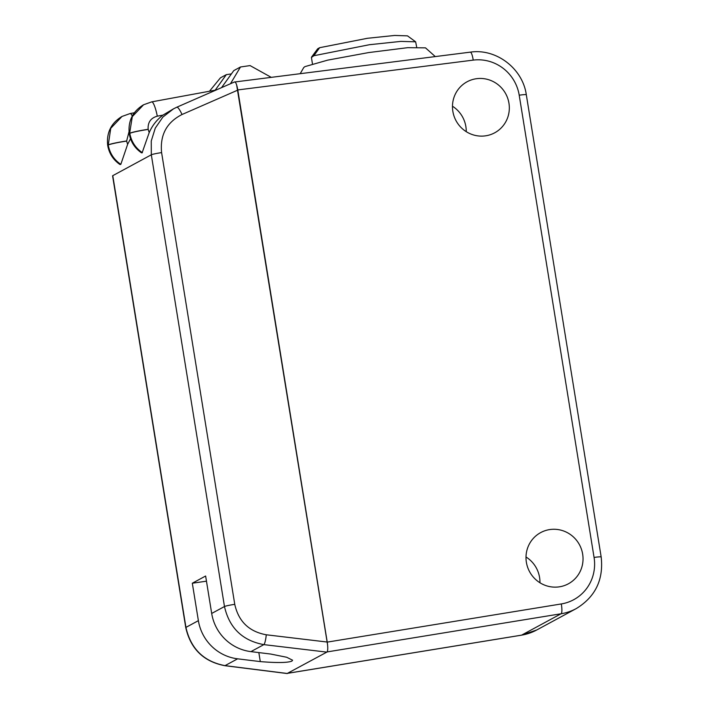 <?xml version="1.0" encoding="UTF-8"?>
<svg xmlns="http://www.w3.org/2000/svg" width="709" height="709" viewBox="0 0 709 709"><rect width="100%" height="100%" fill="white"/><g stroke="black" fill="none" stroke-linecap="round" stroke-linejoin="round"><path stroke-width="1.06" d="M236.673 85.115L327.567 644.72M549.874 529.552A29.104 28.351 -118.4 0 1 581.451 549.289A29.104 28.351 -118.4 0 1 568.37 583.808A29.104 28.351 -118.4 0 1 559.162 586.857A29.104 28.351 -118.4 0 1 527.585 567.12A29.104 28.351 -118.4 0 1 540.666 532.61A29.104 28.351 -118.4 0 1 549.874 529.552M476.28 78.734A29.007 28.254 -118.4 0 1 507.75 98.4A29.007 28.254 -118.4 0 1 494.714 132.796A29.007 28.254 -118.4 0 1 485.523 135.836A29.007 28.254 -118.4 0 1 454.052 116.17A29.007 28.254 -118.4 0 1 467.089 81.774A29.007 28.254 -118.4 0 1 476.28 78.734M539.948 582.754A29.104 28.351 61.6 0 0 525.998 556.982M466.238 131.661A29.007 28.254 61.6 0 0 452.475 106.226M287.092 673.532L327.062 651.996C327.939 650.561 327.983 647.237 327.212 642.044L237.816 90.105C236.833 84.566 235.743 81.854 234.555 81.952L176.842 107.192L234.555 81.952M234.759 604.334A9.013 0.691 170.8 0 0 224.478 606.532C229.344 627.97 242.469 640.661 263.854 644.623A9.013 1.453 -83.2 0 0 266.283 634.785C249.063 631.622 238.552 621.465 234.759 604.334L161.599 152.603C159.862 135.047 166.668 122.347 182.018 114.512A9.013 1.817 -113.6 0 0 176.842 107.192A9.013 1.817 -113.6 0 0 176.807 107.21L173.563 108.805L162.875 117.065L155.28 128.107L151.256 140.994L151.318 154.801A9.013 0.691 -9.2 0 1 161.599 152.603M192.316 583.223L198.378 620.659A45.057 43.887 61.6 0 0 237.612 658.821L260.3 661.603C277.095 662.968 287.632 662.8 291.904 661.107L292.587 660.212L286.684 657.261L270.705 654.044L250.924 651.624A45.057 43.887 -118.4 0 1 211.69 613.453L205.628 576.018L192.316 583.223L206.461 581.176M173.563 108.796L162.91 115.133C156.813 119.75 152.24 125.582 149.182 132.645L148.163 129.313C147.676 122.409 150.725 118.022 157.301 116.161A16.218 2.951 -100.4 0 0 151.682 101.874L143.572 104.772L132.299 116.639L129.587 133.487C131.085 141.694 135.259 148.137 142.101 152.834L149.182 132.645M129.26 133.806L129.242 133.7A16.218 1.241 -9.2 0 1 129.57 133.372L129.587 133.487A16.218 1.241 170.8 0 0 129.26 133.806C130.713 141.818 134.772 148.146 141.445 152.798L142.101 152.834M130.527 138.716L127.629 144.317L126.619 141.091L129.003 131.839M120.822 164.355C113.945 159.676 109.753 153.233 108.255 145.035L108.034 145.159A16.218 1.241 170.8 0 0 107.706 145.478C109.151 153.481 113.218 159.809 119.892 164.47L120.822 164.355L127.629 144.317M142.376 152.683C135.499 148.013 131.307 141.57 129.809 133.363A16.218 1.241 170.8 0 1 148.181 129.428M198.378 620.659L185.935 627.394A9.013 0.691 170.8 0 0 185.758 627.571C190.588 648.886 203.589 661.586 224.771 665.68A9.013 1.897 -82.8 0 0 225.028 665.636C203.82 661.586 190.783 648.832 185.935 627.394L112.775 175.664L151.318 154.801L224.478 606.532L211.69 613.453M258.838 652.59L260.3 661.603M132.282 116.037A16.218 2.951 -100.4 0 0 130.128 113.546L122.019 116.444L110.746 128.311L108.255 145.035A16.218 1.241 170.8 0 1 126.619 141.091M121.691 116.622L121.851 116.533C111.091 123.118 106.368 132.725 107.688 145.363A16.218 1.241 -9.2 0 1 108.016 145.044L108.034 145.159C109.532 153.357 113.697 159.809 120.548 164.506M416.67 47.113L415.651 41.822L400.886 41.388L369.433 44.711L313.865 55.727L311.428 57.482L312.465 63.916M415.651 41.822L407.489 35.858L394.7 35.45L367.439 38.286L319.626 47.698L317.65 48.832L311.543 57.092M230.469 83.733L240.493 66.983L250.082 65.591L271.263 77.361M221.554 87.632L233.775 70.616L240.493 66.983M231.418 73.904L226.339 74.64L215.173 90.194M226.339 74.64L220.428 77.839L209.474 91.239M300.199 73.692L303.744 67.541L304.897 66.637L327.691 60.132L368.662 52.572L407.666 47.671L425.48 47.849L435.282 56.578M470.138 52.191A9.013 1.914 82.8 0 1 470.289 52.147A9.013 1.914 82.8 0 1 473.213 60.114L237.79 89.937M327.133 651.917L561.085 613.764A50.472 49.151 61.6 0 0 576.213 608.606C595.383 596.889 603.696 579.687 601.17 556.973L526.308 94.74A9.013 0.691 -9.2 0 0 519.21 95.201A41.459 40.378 61.6 0 0 473.213 60.114M576.213 608.606L536.722 629.982A50.472 49.151 -118.4 0 1 521.594 635.14A9.013 1.932 80.7 0 1 521.461 635.184L287.81 673.293M327.221 642.115L561.298 603.944A9.013 1.932 80.7 0 1 561.085 613.764L521.594 635.14L287.881 673.249M519.21 95.201L594.071 557.442A9.013 0.691 170.8 0 1 601.17 556.973M561.298 603.944A41.459 40.378 61.6 0 0 594.071 557.442M237.816 90.105L182.018 114.512M266.283 634.785L327.212 642.044M326.902 652.129L263.854 644.623L250.924 651.624M237.612 658.821L225.028 665.636L287.429 673.497M185.758 627.571L112.589 175.85A9.013 0.691 -9.2 0 1 112.775 175.664M162.91 115.133L157.301 116.161M143.245 104.95L143.404 104.861C132.645 111.446 127.93 121.062 129.242 133.7M129.57 133.372L129.791 133.257A16.218 1.241 -9.2 0 1 148.163 129.313M108.016 145.044L108.238 144.92A16.218 1.241 -9.2 0 1 126.601 140.985M313.865 55.727L319.626 47.698M234.989 81.952L470.289 52.147C496.114 48.212 522.71 68.472 526.308 94.74M536.722 629.982L521.461 635.184M224.771 665.68L287.18 673.541M216.085 90.025L151.682 101.874M176.842 107.192L173.661 108.752M134.364 112.766L130.128 113.546"/></g></svg>
